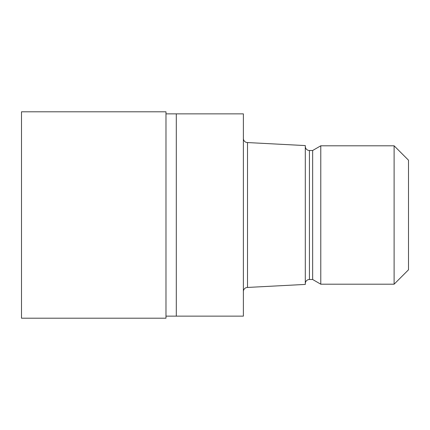 <?xml version="1.0" encoding="UTF-8"?>
<svg xmlns="http://www.w3.org/2000/svg" width="430" height="430" viewBox="0 0 430 430"><rect width="100%" height="100%" fill="white"/><g stroke="black" fill="none" stroke-linecap="round" stroke-linejoin="round"><path stroke-width="0.64" d="M165.98 113.864L243.38 113.864L243.38 316.136L165.98 316.136M243.38 138.428A4.128 4.128 0 0 0 247.508 142.556L305.3 145.582L305.3 284.418L247.508 287.444L247.508 142.556M247.508 287.444A4.128 4.128 0 0 0 243.38 291.572M305.3 146.372A4.128 4.128 0 0 0 309.428 150.5L312.648 150.5L320.78 145.802L394.111 145.802L408.5 160.197L408.5 269.803L394.111 284.198L320.78 284.198L312.648 279.5L309.428 279.5A4.128 4.128 0 0 0 305.3 283.628M312.648 279.5L312.648 150.5M320.78 284.198L320.78 145.802M394.111 284.198L394.111 145.802M176.3 316.136L176.3 113.864M165.98 318.2L21.5 318.2L21.5 111.8L165.98 111.8L165.98 318.2M309.428 279.5L309.428 150.5"/></g></svg>

